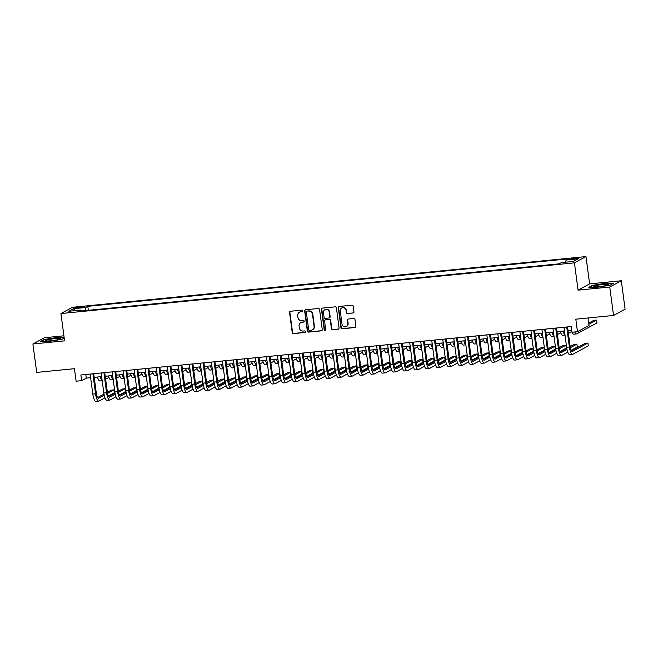 <?xml version="1.0" encoding="UTF-8"?>
<svg xmlns="http://www.w3.org/2000/svg" width="658" height="658" viewBox="0 0 658 658"><rect width="100%" height="100%" fill="white"/><g stroke="black" fill="none" stroke-linecap="round" stroke-linejoin="round"><path stroke-width="0.99" d="M302.844 310.839A0.798 0.757 -118.4 0 0 301.981 310.132L290.491 311.267A1.135 1.077 -118.4 0 0 289.553 312.484L292.234 332.586A1.135 1.077 -118.4 0 0 293.468 333.598L304.958 332.463A0.798 0.757 -118.4 0 0 305.616 331.607A0.798 0.757 -118.4 0 0 304.753 330.9L303.264 331.048A3.627 3.455 -118.4 0 1 299.324 327.816L299.102 326.138A3.627 3.455 -118.4 0 1 302.088 322.223L303.577 322.075A0.798 0.757 -118.4 0 0 304.226 321.219A0.798 0.757 -118.4 0 0 303.363 320.512L301.882 320.66A3.627 3.455 -118.4 0 1 297.942 317.427L297.72 315.758A3.627 3.455 -118.4 0 1 300.698 311.843L302.186 311.695A0.798 0.757 -118.4 0 0 302.844 310.839M576.383 257.878A3.693 0.419 -7.6 0 0 571.72 258.907A3.693 0.419 -7.6 0 0 574.385 258.956A3.693 0.419 -7.6 0 0 579.048 257.928A3.693 0.419 -7.6 0 0 576.383 257.878M353.025 313.068A1.135 1.077 -118.4 0 0 353.963 311.843L353.206 306.2A1.135 1.077 -118.4 0 0 351.981 305.189L339.215 306.455A1.135 1.077 -118.4 0 0 338.278 307.673L340.967 327.774A1.135 1.077 -118.4 0 0 342.193 328.786L354.958 327.528A1.135 1.077 -118.4 0 0 355.888 326.302L354.983 319.492A1.135 1.077 -118.4 0 0 353.749 318.48L348.288 319.023A1.135 1.077 -118.4 0 0 347.358 320.24L347.802 323.621A3.035 2.887 -118.4 0 1 346.355 326.574A3.035 2.887 -118.4 0 1 342.02 324.197L340.252 310.963A3.035 2.887 -118.4 0 1 341.699 308.01A3.035 2.887 -118.4 0 1 346.042 310.387L346.338 312.591A1.135 1.077 -118.4 0 0 347.564 313.603L353.338 312.895A1.135 1.077 -118.4 0 0 353.568 312.846M63.908 335.802L44.456 337.727L32.9 343.978L36.692 372.42L74.436 368.694L76.106 381.212L81.617 380.661L80.86 374.978L571.21 326.557L571.966 332.241L577.477 331.698L589.025 325.447L588.03 317.978M609.752 287.02L621.308 280.76L589.626 283.886L578.069 290.145L609.752 287.02L613.544 315.462L575.808 319.188L577.477 331.698M578.069 290.145L574.426 262.838L60.939 313.545L72.487 307.294L585.982 256.587L574.426 262.838M32.9 343.978L64.583 340.852L60.939 313.545M319.566 309.523A1.135 1.077 -118.4 0 0 318.34 308.512L305.575 309.77A1.135 1.077 -118.4 0 0 304.646 310.995L307.327 331.097A1.135 1.077 -118.4 0 0 308.553 332.109L321.318 330.851A1.135 1.077 -118.4 0 0 322.256 329.625L319.566 309.523M322.395 308.117L335.161 306.85A1.135 1.077 -118.4 0 1 336.386 307.862L339.067 327.964A1.135 1.077 -118.4 0 1 338.138 329.189L332.677 329.724A1.135 1.077 -118.4 0 1 331.443 328.712L330.357 320.561A1.135 1.077 -118.4 0 0 329.123 319.558L325.504 319.911A1.135 1.077 -118.4 0 0 324.575 321.137L325.702 329.625A0.798 0.757 -118.4 0 1 325.323 330.398A0.798 0.757 -118.4 0 1 324.188 329.773L321.466 309.334A1.135 1.077 -118.4 0 1 322.395 308.117M621.308 280.76L625.1 309.202L613.544 315.462M77.348 308.026L84.29 306.793L79.281 306.982L74.765 307.977L77.348 308.026M565.79 262.188L566.053 260.058L568.232 258.874L87.802 306.315L85.614 307.5L85.236 310.609M566.053 260.058L578.168 258.865L573.422 261.432L561.307 262.632L559.119 263.817L78.68 311.259L80.868 310.074L68.745 311.267L73.49 308.701L85.614 307.5M589.626 283.886L585.982 256.587M81.617 380.661L86.297 378.128L90.623 377.7M94.209 377.347L101.645 376.615M105.222 376.261L112.666 375.529M116.244 375.175L123.679 374.435M127.265 374.081L134.701 373.349M138.279 372.996L145.722 372.264M149.3 371.91L156.736 371.17M160.322 370.816L167.757 370.084M171.343 369.73L178.779 368.998M182.356 368.644L189.8 367.912M193.378 367.559L200.813 366.819M204.399 366.465L211.835 365.733M215.413 365.379L222.856 364.647M226.434 364.293L233.87 363.553M237.456 363.2L244.891 362.468M248.477 362.114L255.913 361.382M259.491 361.028L266.934 360.288M270.512 359.934L277.947 359.202M281.534 358.849L288.969 358.116M292.547 357.763L299.99 357.031M303.568 356.677L311.004 355.937M314.59 355.583L322.025 354.851M325.611 354.498L333.047 353.765M336.625 353.412L344.068 352.672M347.646 352.318L355.081 351.586M358.668 351.232L366.103 350.5M369.681 350.146L377.124 349.414M380.702 349.061L388.138 348.321M391.724 347.967L399.159 347.235M402.745 346.881L410.181 346.149M413.759 345.795L421.202 345.055M424.78 344.702L432.216 343.969M435.802 343.616L443.237 342.884M446.815 342.53L454.259 341.79M457.836 341.444L465.272 340.704M468.858 340.351L476.293 339.618M479.871 339.265L487.315 338.533M490.893 338.179L498.336 337.439M501.914 337.085L509.35 336.353M512.936 335.999L520.371 335.267M523.949 334.914L531.393 334.174M534.97 333.82L542.406 333.088M545.992 332.734L553.427 332.002M557.005 331.648L564.449 330.916M568.027 330.563L571.695 330.201M85.811 374.484L86.297 378.128M88.337 310.305L87.802 306.315M81.312 310.995L80.868 310.074M75.028 310.65L73.49 308.701M64.13 337.464L56.481 337.554L44.111 339.544L40.632 341.428L49.523 341.321L61.893 339.331L64.213 338.072M613.577 283.31L604.686 283.417L592.307 285.408L588.828 287.299L597.727 287.184L610.098 285.194L613.577 283.31M302.606 311.505A0.798 0.757 -118.4 0 1 302.499 311.522L301.01 311.67A3.627 3.455 -118.4 0 0 299.76 312.048L299.448 312.221M300.838 322.609L301.15 322.436A3.627 3.455 -118.4 0 1 302.4 322.058L303.889 321.91A0.798 0.757 -118.4 0 0 303.996 321.894M290.26 311.308A1.135 1.077 -118.4 0 0 289.865 312.32L292.547 332.422A1.135 1.077 -118.4 0 0 293.781 333.425L305.271 332.29A0.798 0.757 -118.4 0 0 305.378 332.274M305.345 309.819A1.135 1.077 -118.4 0 0 304.958 310.831L307.64 330.925A1.135 1.077 -118.4 0 0 308.865 331.936L321.63 330.678A1.135 1.077 -118.4 0 0 321.861 330.629M306.973 311.218A0.798 0.757 -118.4 0 0 306.324 312.073L308.676 329.724A0.798 0.757 -118.4 0 0 309.54 330.423L311.102 330.275A3.627 3.455 -118.4 0 0 314.088 326.36L312.484 314.294A3.627 3.455 -118.4 0 0 308.544 311.061L307.286 311.053A0.798 0.757 -118.4 0 0 307.015 311.135L306.702 311.3M312.361 329.888L312.673 329.724A3.627 3.455 -118.4 0 0 314.401 326.187L314.088 326.36M307.286 311.053L308.857 310.897A3.627 3.455 -118.4 0 1 312.797 314.129L314.401 326.187M325.11 320.035L325.422 319.862A1.135 1.077 -118.4 0 1 325.817 319.747L329.436 319.385A1.135 1.077 -118.4 0 1 330.67 320.397L331.755 328.548A1.135 1.077 -118.4 0 0 332.989 329.559L338.451 329.016A1.135 1.077 -118.4 0 0 338.681 328.967M322.165 308.158A1.135 1.077 -118.4 0 0 321.778 309.17L324.501 329.6A0.798 0.757 -118.4 0 0 325.471 330.291M329.23 312.106A3.035 2.887 -118.4 0 0 324.887 309.721A3.035 2.887 -118.4 0 0 323.44 312.673L324.065 317.337A1.135 1.077 -118.4 0 0 325.299 318.349L328.918 317.987A1.135 1.077 -118.4 0 0 329.847 316.769L329.543 311.933A3.035 2.887 -118.4 0 0 325.2 309.556L324.887 309.721M329.313 317.872L329.625 317.699A1.135 1.077 -118.4 0 0 330.16 316.597L329.847 316.769M329.543 311.933L330.16 316.597M341.699 308.01L342.012 307.837A3.035 2.887 -118.4 0 1 346.355 310.222L346.651 312.427A1.135 1.077 -118.4 0 0 347.876 313.438L353.338 312.895M346.355 326.574L346.667 326.409A3.035 2.887 -118.4 0 0 348.115 323.456L347.802 323.621M348.057 319.072A1.135 1.077 -118.4 0 0 347.671 320.076L348.115 323.456M338.985 306.496A1.135 1.077 -118.4 0 0 338.59 307.508L341.272 327.61A1.135 1.077 -118.4 0 0 342.505 328.613L355.271 327.355A1.135 1.077 -118.4 0 0 355.501 327.306M101.283 376.647A5.774 1.645 84.4 0 0 101.751 377.429M112.329 375.562L112.304 375.57A5.774 1.645 84.4 0 0 112.773 376.335M108.948 377.396L105.617 379.197M102.171 380.546A8.661 2.476 -95.6 0 1 100.213 376.754M102.196 380.752L99.967 380.966A8.661 2.476 -95.6 0 1 97.458 377.026M104.976 397.835L99.045 401.051A8.661 2.476 -95.6 0 1 98.758 401.141L96.002 401.413A8.661 2.476 -95.6 0 1 92.811 394.06L90.138 374.057M98.758 401.141A8.661 2.476 -95.6 0 1 95.558 393.788L92.893 373.785M93.716 373.703L96.339 393.369A5.774 1.645 84.4 0 0 98.47 398.271A5.774 1.645 84.4 0 0 98.667 398.205L104.219 395.203M107.542 393.402L114.105 389.849L111.35 390.12L107.361 392.275A5.774 1.645 84.4 0 0 109.491 397.185A5.774 1.645 84.4 0 0 109.68 397.119L115.232 394.117M97.573 397.58L103.997 394.101M114.105 389.849L114.484 392.694L108.34 396.017M55.058 338.566A7.509 0.855 -7.6 0 0 45.756 340.803A7.509 0.855 -7.6 0 0 51.003 340.762A7.509 0.855 -7.6 0 0 60.347 338.862A7.509 0.855 -7.6 0 0 55.058 338.566M55.223 340.202A5.141 0.584 -7.6 0 0 54.598 340.26A5.141 0.584 -7.6 0 0 51.061 340.762M41.364 341.42L44.415 339.767L56.407 337.842L64.163 337.743M596.049 285.597A7.509 0.855 -7.6 0 0 593.96 286.674A7.509 0.855 -7.6 0 0 599.093 286.641A7.509 0.855 -7.6 0 0 606.421 285.465A7.509 0.855 -7.6 0 0 608.551 284.725A7.509 0.855 -7.6 0 0 604.751 284.305A7.509 0.855 -7.6 0 0 596.049 285.597M589.568 287.283L592.619 285.638L604.603 283.705L613.034 283.606M603.427 286.065A5.141 0.584 -7.6 0 0 599.257 286.625M123.35 374.468L123.326 374.484A5.774 1.645 84.4 0 0 123.794 375.249M119.962 376.302L116.639 378.103M113.184 379.452A8.661 2.476 -95.6 0 1 111.227 375.669M113.217 379.658L110.988 379.88A8.661 2.476 -95.6 0 1 108.471 375.94M134.808 374.163A5.774 1.645 84.4 0 1 134.339 373.382L134.347 373.399M130.983 375.216L127.652 377.018M124.206 378.366A8.661 2.476 -95.6 0 1 122.248 374.575M124.23 378.572L122.01 378.794A8.661 2.476 -95.6 0 1 119.493 374.854M145.393 372.296L145.369 372.305A5.774 1.645 84.4 0 0 145.829 373.078M142.005 374.131L138.673 375.932M135.227 377.281A8.661 2.476 -95.6 0 1 133.27 373.489M135.252 377.486L133.023 377.7A8.661 2.476 -95.6 0 1 130.514 373.76M156.851 371.984A5.774 1.645 84.4 0 1 156.382 371.211L156.382 371.219M153.026 373.037L149.695 374.846M146.24 376.187A8.661 2.476 -95.6 0 1 144.283 372.403M146.273 376.392L144.044 376.615A8.661 2.476 -95.6 0 1 141.536 372.675M115.997 396.749L110.059 399.965A8.661 2.476 -95.6 0 1 109.771 400.056L107.024 400.327A8.661 2.476 -95.6 0 1 103.824 392.974L101.159 372.971M109.771 400.056A8.661 2.476 -95.6 0 1 106.58 392.703L103.915 372.699M104.737 372.617L107.361 392.275M118.563 392.308L125.119 388.763L122.372 389.034L118.382 391.189A5.774 1.645 84.4 0 0 120.513 396.091A5.774 1.645 84.4 0 0 120.702 396.034L126.254 393.023M108.595 396.494L115.018 393.015M125.119 388.763L125.505 391.6L119.361 394.932M127.019 395.664L121.08 398.88A8.661 2.476 -95.6 0 1 120.792 398.97L118.037 399.241A8.661 2.476 -95.6 0 1 114.846 391.888L112.181 371.885M120.792 398.97A8.661 2.476 -95.6 0 1 117.601 391.609L114.928 371.614M115.759 371.531L118.382 391.189M129.585 391.222L136.14 387.669L133.385 387.94L129.404 390.104A5.774 1.645 84.4 0 0 131.526 395.006A5.774 1.645 84.4 0 0 131.723 394.948L137.275 391.938M119.616 395.4L126.04 391.921M136.14 387.669L136.519 390.515L130.374 393.846M138.032 394.578L132.102 397.786A8.661 2.476 -95.6 0 1 131.814 397.876L129.058 398.148A8.661 2.476 -95.6 0 1 125.867 390.794L123.194 370.799M131.814 397.876A8.661 2.476 -95.6 0 1 128.623 390.523L125.949 370.52M126.78 370.446L129.404 390.104M140.606 390.136L147.162 386.583L144.406 386.855L140.417 389.018A5.774 1.645 84.4 0 0 142.547 393.92A5.774 1.645 84.4 0 0 142.737 393.854L148.289 390.852M130.629 394.315L137.053 390.836M147.162 386.583L147.54 389.429L141.396 392.752M149.053 393.484L143.115 396.7A8.661 2.476 -95.6 0 1 142.835 396.79L140.08 397.062A8.661 2.476 -95.6 0 1 136.88 389.709L134.216 369.706M142.835 396.79A8.661 2.476 -95.6 0 1 139.636 389.437L136.971 369.434M137.793 369.352L140.417 389.018M151.62 389.043L158.183 385.498L155.428 385.769L151.439 387.924A5.774 1.645 84.4 0 0 153.569 392.826A5.774 1.645 84.4 0 0 153.758 392.768L159.31 389.758M141.651 393.229L148.075 389.75M158.183 385.498L158.562 388.335L152.417 391.666M164.039 371.951L160.708 373.752M157.262 375.101A8.661 2.476 -95.6 0 1 155.304 371.318M157.295 375.307L155.066 375.529A8.661 2.476 -95.6 0 1 152.549 371.589M160.075 392.398L154.137 395.614A8.661 2.476 -95.6 0 1 153.849 395.705L151.093 395.976A8.661 2.476 -95.6 0 1 147.902 388.623L145.237 368.62M153.849 395.705A8.661 2.476 -95.6 0 1 150.657 388.352L147.992 368.348M148.815 368.266L151.439 387.924M162.641 387.957L169.196 384.404L166.441 384.675L162.46 386.838A5.774 1.645 84.4 0 0 164.59 391.74A5.774 1.645 84.4 0 0 164.78 391.683L170.332 388.672M152.672 392.135L159.096 388.656M169.196 384.404L169.575 387.249L163.439 390.581M167.395 370.117A5.774 1.645 84.4 0 0 167.864 370.898M175.061 370.865L171.73 372.667M168.284 374.015A8.661 2.476 -95.6 0 1 166.326 370.224M168.308 374.221L166.087 374.443A8.661 2.476 -95.6 0 1 163.571 370.495M171.096 391.313L165.158 394.529A8.661 2.476 -95.6 0 1 164.87 394.619L162.115 394.89A8.661 2.476 -95.6 0 1 158.923 387.529L156.25 367.534M164.87 394.619A8.661 2.476 -95.6 0 1 161.679 387.258L159.006 367.263M159.836 367.18L162.46 386.838M173.663 386.871L180.218 383.318L177.463 383.589L173.473 385.752A5.774 1.645 84.4 0 0 175.604 390.655A5.774 1.645 84.4 0 0 175.793 390.589L181.345 387.587M163.686 391.049L170.118 387.57M180.218 383.318L180.596 386.164L174.452 389.487M178.417 369.031A5.774 1.645 84.4 0 0 178.886 369.812M189.463 367.937L189.438 367.954A5.774 1.645 84.4 0 0 189.907 368.719M186.082 369.771L182.751 371.581M179.305 372.93A8.661 2.476 -95.6 0 1 177.347 369.138M179.33 373.135L177.101 373.349A8.661 2.476 -95.6 0 1 174.592 369.409M182.11 390.219L176.179 393.435A8.661 2.476 -95.6 0 1 175.892 393.525L173.136 393.797A8.661 2.476 -95.6 0 1 169.945 386.443L167.272 366.44M175.892 393.525A8.661 2.476 -95.6 0 1 172.692 386.172L170.027 366.169M170.85 366.087L173.473 385.752M184.676 385.785L191.239 382.232L188.484 382.504L184.495 384.659A5.774 1.645 84.4 0 0 186.625 389.561A5.774 1.645 84.4 0 0 186.814 389.503L192.366 386.501M174.707 389.964L181.131 386.485M191.239 382.232L191.618 385.078L185.474 388.401M200.484 366.851L200.46 366.868A5.774 1.645 84.4 0 0 200.929 367.633M197.096 368.686L193.773 370.487M190.318 371.836A8.661 2.476 -95.6 0 1 188.361 368.052M190.351 372.041L188.122 372.264A8.661 2.476 -95.6 0 1 185.605 368.324M193.131 389.133L187.193 392.349A8.661 2.476 -95.6 0 1 186.905 392.439L184.158 392.711A8.661 2.476 -95.6 0 1 180.958 385.358L178.293 365.354M186.905 392.439A8.661 2.476 -95.6 0 1 183.714 385.086L181.049 365.083M181.871 365.001L184.495 384.659M195.697 384.691L202.253 381.147L199.506 381.418L195.516 383.573A5.774 1.645 84.4 0 0 197.647 388.475A5.774 1.645 84.4 0 0 197.836 388.417L203.388 385.407M185.729 388.878L192.152 385.391M202.253 381.147L202.639 383.984L196.495 387.315M211.506 365.766L211.481 365.782A5.774 1.645 84.4 0 0 211.942 366.547M208.117 367.6L204.786 369.401M201.34 370.75A8.661 2.476 -95.6 0 1 199.382 366.958M201.364 370.956L199.144 371.178A8.661 2.476 -95.6 0 1 196.627 367.238M222.527 364.68L222.503 364.688A5.774 1.645 84.4 0 0 222.963 365.461M219.139 366.514L215.808 368.315M212.361 369.664A8.661 2.476 -95.6 0 1 210.404 365.873M212.386 369.87L210.157 370.084A8.661 2.476 -95.6 0 1 207.648 366.144M233.541 363.586L233.516 363.603A5.774 1.645 84.4 0 0 233.985 364.368M230.16 365.42L226.829 367.23M223.375 368.57A8.661 2.476 -95.6 0 1 221.417 364.787M223.407 368.776L221.178 368.998A8.661 2.476 -95.6 0 1 218.67 365.058M244.562 362.5L244.537 362.517A5.774 1.645 84.4 0 0 244.998 363.282M241.173 364.335L237.842 366.136M234.396 367.485A8.661 2.476 -95.6 0 1 232.439 363.701M234.429 367.69L232.2 367.912A8.661 2.476 -95.6 0 1 229.683 363.973M255.584 361.415L255.559 361.423A5.774 1.645 84.4 0 0 256.02 362.196M252.195 363.249L248.864 365.05M245.418 366.399A8.661 2.476 -95.6 0 1 243.46 362.607M245.442 366.605L243.221 366.827A8.661 2.476 -95.6 0 1 240.705 362.879M266.597 360.321L266.572 360.337A5.774 1.645 84.4 0 0 267.041 361.102M263.216 362.155L259.885 363.964M256.439 365.313A8.661 2.476 -95.6 0 1 254.481 361.522M256.464 365.519L254.235 365.733A8.661 2.476 -95.6 0 1 251.726 361.793M274.23 361.069L270.907 362.871M267.452 364.219A8.661 2.476 -95.6 0 1 265.495 360.436M267.485 364.425L265.256 364.647A8.661 2.476 -95.6 0 1 262.739 360.707M277.594 359.243A5.774 1.645 84.4 0 0 278.054 360.016M288.64 358.149L288.615 358.158A5.774 1.645 84.4 0 0 289.076 358.931M285.251 359.984L281.92 361.785M278.474 363.134A8.661 2.476 -95.6 0 1 276.516 359.342M278.499 363.339L276.278 363.561A8.661 2.476 -95.6 0 1 273.761 359.613M296.273 358.898L292.942 360.699M289.495 362.048A8.661 2.476 -95.6 0 1 287.538 358.256M289.52 362.254L287.291 362.468A8.661 2.476 -95.6 0 1 284.782 358.528M299.629 357.064A5.774 1.645 84.4 0 0 300.097 357.845M310.675 355.97L310.65 355.986A5.774 1.645 84.4 0 0 311.119 356.751M307.294 357.804L303.963 359.605M300.509 360.954A8.661 2.476 -95.6 0 1 298.551 357.171M300.541 361.16L298.313 361.382A8.661 2.476 -95.6 0 1 295.796 357.442M322.132 355.665A5.774 1.645 84.4 0 1 321.663 354.884L321.672 354.901M318.308 356.718L314.976 358.52M311.53 359.868A8.661 2.476 -95.6 0 1 309.573 356.085M311.563 360.074L309.334 360.296A8.661 2.476 -95.6 0 1 306.817 356.356M332.718 353.798L332.693 353.807A5.774 1.645 84.4 0 0 333.154 354.58M329.329 355.633L325.998 357.434M322.552 358.783A8.661 2.476 -95.6 0 1 320.594 354.991M322.576 358.988L320.356 359.21A8.661 2.476 -95.6 0 1 317.839 355.262M204.153 388.047L198.214 391.263A8.661 2.476 -95.6 0 1 197.926 391.354L195.171 391.625A8.661 2.476 -95.6 0 1 191.98 384.272L189.315 364.269M197.926 391.354A8.661 2.476 -95.6 0 1 194.735 383.992L192.062 363.997M192.893 363.915L195.516 383.573M206.719 383.606L213.274 380.053L210.519 380.324L206.538 382.487A5.774 1.645 84.4 0 0 208.66 387.389A5.774 1.645 84.4 0 0 208.857 387.332L214.409 384.321M196.75 387.784L203.174 384.305M213.274 380.053L213.653 382.898L207.509 386.23M215.166 386.962L209.236 390.169A8.661 2.476 -95.6 0 1 208.948 390.26L206.193 390.531A8.661 2.476 -95.6 0 1 203.001 383.178L200.328 363.175M208.948 390.26A8.661 2.476 -95.6 0 1 205.757 382.907L203.083 362.903M203.914 362.829L206.538 382.487M217.74 382.52L224.296 378.967L221.54 379.238L217.551 381.401A5.774 1.645 84.4 0 0 219.682 386.304A5.774 1.645 84.4 0 0 219.871 386.238L225.423 383.236M207.763 386.698L214.187 383.219M224.296 378.967L224.674 381.813L218.53 385.136M226.188 385.868L220.249 389.084A8.661 2.476 -95.6 0 1 219.969 389.174L217.214 389.446A8.661 2.476 -95.6 0 1 214.014 382.092L211.35 362.089M219.969 389.174A8.661 2.476 -95.6 0 1 216.77 381.821L214.105 361.818M214.927 361.736L217.551 381.393M228.754 381.426L235.317 377.881L232.562 378.153L228.573 380.308A5.774 1.645 84.4 0 0 230.703 385.21A5.774 1.645 84.4 0 0 230.892 385.152L236.444 382.142M218.785 385.613L225.209 382.134M235.317 377.881L235.696 380.719L229.552 384.05M237.209 384.782L231.271 387.998A8.661 2.476 -95.6 0 1 230.983 388.088L228.227 388.36A8.661 2.476 -95.6 0 1 225.036 381.007L222.371 361.003M230.983 388.088A8.661 2.476 -95.6 0 1 227.791 380.735L225.126 360.732M225.949 360.65L228.573 380.308M239.775 380.34L246.331 376.787L243.575 377.059L239.594 379.222A5.774 1.645 84.4 0 0 241.725 384.124A5.774 1.645 84.4 0 0 241.914 384.066L247.466 381.056M229.806 384.519L236.23 381.04M246.331 376.787L246.709 379.633L240.573 382.964M248.231 383.696L242.292 386.904A8.661 2.476 -95.6 0 1 242.004 386.994L239.249 387.274A8.661 2.476 -95.6 0 1 236.058 379.913L233.384 359.918M242.004 386.994A8.661 2.476 -95.6 0 1 238.813 379.641L236.14 359.646M236.97 359.564L239.594 379.222M250.797 379.255L257.352 375.702L254.597 375.973L250.608 378.136A5.774 1.645 84.4 0 0 252.738 383.038A5.774 1.645 84.4 0 0 252.927 382.972L258.479 379.97M240.82 383.433L247.252 379.954M257.352 375.702L257.73 378.547L251.586 381.87M259.244 382.602L253.314 385.818A8.661 2.476 -95.6 0 1 253.026 385.909L250.27 386.18A8.661 2.476 -95.6 0 1 247.079 378.827L244.406 358.824M253.026 385.909A8.661 2.476 -95.6 0 1 249.826 378.556L247.161 358.552M247.984 358.47L250.608 378.136M261.81 378.169L268.374 374.616L265.618 374.887L261.629 377.042A5.774 1.645 84.4 0 0 263.759 381.944A5.774 1.645 84.4 0 0 263.948 381.887L269.5 378.885M251.841 382.347L258.265 378.868M268.374 374.616L268.752 377.462L262.608 380.785M270.265 381.517L264.327 384.733A8.661 2.476 -95.6 0 1 264.039 384.823L261.292 385.094A8.661 2.476 -95.6 0 1 258.092 377.741L255.427 357.738M264.039 384.823A8.661 2.476 -95.6 0 1 260.848 377.47L258.183 357.467M259.005 357.384L261.629 377.042M272.831 377.075L279.387 373.522L276.64 373.802L272.651 375.957A5.774 1.645 84.4 0 0 274.781 380.859A5.774 1.645 84.4 0 0 274.97 380.801L280.522 377.791M262.863 381.253L269.286 377.774M279.387 373.522L279.773 376.368L273.629 379.699M281.287 380.431L275.348 383.647A8.661 2.476 -95.6 0 1 275.06 383.737L272.305 384.009A8.661 2.476 -95.6 0 1 269.114 376.647L266.449 356.652M275.06 383.737A8.661 2.476 -95.6 0 1 271.869 376.376L269.196 356.381M270.027 356.299L272.651 375.957M283.853 375.989L290.408 372.436L287.653 372.708L283.672 374.871A5.774 1.645 84.4 0 0 285.794 379.773A5.774 1.645 84.4 0 0 285.991 379.715L291.543 376.705M273.884 380.168L280.308 376.689M290.408 372.436L290.787 375.282L284.643 378.605M292.3 379.345L286.37 382.553A8.661 2.476 -95.6 0 1 286.082 382.643L283.327 382.915A8.661 2.476 -95.6 0 1 280.135 375.562L277.462 355.559M286.082 382.643A8.661 2.476 -95.6 0 1 282.891 375.29L280.218 355.287M281.048 355.205L283.672 374.871M294.874 374.904L301.43 371.351L298.674 371.622L294.685 373.777A5.774 1.645 84.4 0 0 296.816 378.687A5.774 1.645 84.4 0 0 297.005 378.621L302.557 375.619M284.898 379.082L291.321 375.603M301.43 371.351L301.808 374.196L295.664 377.519M303.322 378.251L297.383 381.467A8.661 2.476 -95.6 0 1 297.103 381.558L294.348 381.829A8.661 2.476 -95.6 0 1 291.149 374.476L288.484 354.473M297.103 381.558A8.661 2.476 -95.6 0 1 293.904 374.205L291.239 354.201M292.062 354.119L294.685 373.777M305.888 373.81L312.451 370.265L309.696 370.536L305.707 372.691A5.774 1.645 84.4 0 0 307.837 377.593A5.774 1.645 84.4 0 0 308.026 377.536L313.578 374.525M295.919 377.996L302.343 374.517M312.451 370.265L312.83 373.102L306.686 376.434M314.343 377.166L308.405 380.382A8.661 2.476 -95.6 0 1 308.117 380.472L305.361 380.743A8.661 2.476 -95.6 0 1 302.17 373.39L299.505 353.387M308.117 380.472A8.661 2.476 -95.6 0 1 304.925 373.119L302.261 353.116M303.083 353.033L305.707 372.691M316.909 372.724L323.465 369.171L320.709 369.442L316.728 371.606A5.774 1.645 84.4 0 0 318.85 376.508A5.774 1.645 84.4 0 0 319.048 376.45L324.6 373.44M306.941 376.902L313.364 373.423M323.465 369.171L323.843 372.017L317.707 375.348M325.365 376.08L319.426 379.288A8.661 2.476 -95.6 0 1 319.138 379.378L316.383 379.65A8.661 2.476 -95.6 0 1 313.192 372.296L310.518 352.301M319.138 379.378A8.661 2.476 -95.6 0 1 315.947 372.025L313.274 352.022M314.105 351.948L316.728 371.606M327.931 371.638L334.486 368.085L331.731 368.357L327.742 370.52A5.774 1.645 84.4 0 0 329.872 375.422A5.774 1.645 84.4 0 0 330.061 375.356L335.613 372.354M317.954 375.817L324.386 372.338M334.486 368.085L334.864 370.931L328.72 374.254M343.731 352.704L343.706 352.721A5.774 1.645 84.4 0 0 344.175 353.486M340.351 354.539L337.019 356.348M333.573 357.689A8.661 2.476 -95.6 0 1 331.616 353.905M333.598 357.894L331.369 358.116A8.661 2.476 -95.6 0 1 328.86 354.177M351.364 353.453L348.041 355.254M344.586 356.603A8.661 2.476 -95.6 0 1 342.629 352.82M344.619 356.809L342.39 357.031A8.661 2.476 -95.6 0 1 339.873 353.091M354.72 351.619A5.774 1.645 84.4 0 0 355.188 352.4M362.385 352.367L359.054 354.168M355.608 355.517A8.661 2.476 -95.6 0 1 353.65 351.726M355.633 355.723L353.412 355.945A8.661 2.476 -95.6 0 1 350.895 351.997M365.741 350.533A5.774 1.645 84.4 0 0 366.21 351.314M373.407 351.273L370.076 353.083M366.629 354.432A8.661 2.476 -95.6 0 1 364.672 350.64M366.654 354.637L364.425 354.851A8.661 2.476 -95.6 0 1 361.916 350.911M336.378 374.986L330.448 378.202A8.661 2.476 -95.6 0 1 330.16 378.292L327.404 378.564A8.661 2.476 -95.6 0 1 324.213 371.211L321.54 351.207M330.16 378.292A8.661 2.476 -95.6 0 1 326.96 370.939L324.295 350.936M325.118 350.854L327.742 370.52M338.944 370.553L345.508 367L342.752 367.271L338.763 369.426A5.774 1.645 84.4 0 0 340.893 374.328A5.774 1.645 84.4 0 0 341.083 374.27L346.634 371.26M328.975 374.731L335.399 371.252M345.508 367L345.886 369.845L339.742 373.168M347.399 373.9L341.461 377.116A8.661 2.476 -95.6 0 1 341.173 377.207L338.418 377.478A8.661 2.476 -95.6 0 1 335.226 370.125L332.561 350.122M341.173 377.207A8.661 2.476 -95.6 0 1 337.982 369.854L335.317 349.85M336.139 349.768L338.763 369.426M349.966 369.459L356.521 365.906L353.774 366.177L349.785 368.34A5.774 1.645 84.4 0 0 351.915 373.242A5.774 1.645 84.4 0 0 352.104 373.185L357.656 370.174M339.997 373.637L346.421 370.158M356.521 365.906L356.907 368.751L350.763 372.083M358.421 372.815L352.482 376.031A8.661 2.476 -95.6 0 1 352.195 376.121L349.439 376.392A8.661 2.476 -95.6 0 1 346.248 369.031L343.583 349.036M352.195 376.121A8.661 2.476 -95.6 0 1 349.003 368.76L346.33 348.765M347.161 348.682L349.785 368.34M360.987 368.373L367.542 364.82L364.787 365.091L360.806 367.254A5.774 1.645 84.4 0 0 362.928 372.157A5.774 1.645 84.4 0 0 363.126 372.091L368.677 369.089M351.018 372.551L357.442 369.072M367.542 364.82L367.921 367.666L361.777 370.989M369.434 371.721L363.504 374.937A8.661 2.476 -95.6 0 1 363.216 375.027L360.461 375.299A8.661 2.476 -95.6 0 1 357.269 367.945L354.596 347.942M363.216 375.027A8.661 2.476 -95.6 0 1 360.025 367.674L357.352 347.671M358.182 347.589L360.806 367.254M372.009 367.287L378.564 363.734L375.808 364.006L371.819 366.161A5.774 1.645 84.4 0 0 373.95 371.063A5.774 1.645 84.4 0 0 374.139 371.005L379.691 368.003M362.032 371.466L368.455 367.986M378.564 363.734L378.942 366.58L372.798 369.903M376.763 349.447A5.774 1.645 84.4 0 0 377.231 350.221M387.809 348.353L387.784 348.37A5.774 1.645 84.4 0 0 388.253 349.135M384.428 350.188L381.097 351.989M377.643 353.338A8.661 2.476 -95.6 0 1 375.685 349.554M377.676 353.543L375.447 353.765A8.661 2.476 -95.6 0 1 372.93 349.826M380.456 370.635L374.517 373.851A8.661 2.476 -95.6 0 1 374.238 373.941L371.482 374.213A8.661 2.476 -95.6 0 1 368.283 366.86L365.618 346.856M374.238 373.941A8.661 2.476 -95.6 0 1 371.038 366.588L368.373 346.585M369.196 346.503L371.819 366.161M383.022 366.193L389.585 362.648L386.83 362.92L382.841 365.075A5.774 1.645 84.4 0 0 384.971 369.977A5.774 1.645 84.4 0 0 385.16 369.919L390.712 366.909M373.053 370.38L379.477 366.901M389.585 362.648L389.964 365.486L383.82 368.817M395.442 349.102L392.11 350.903M388.664 352.252A8.661 2.476 -95.6 0 1 386.707 348.46M388.697 352.458L386.468 352.68A8.661 2.476 -95.6 0 1 383.951 348.74M391.477 369.549L385.539 372.765A8.661 2.476 -95.6 0 1 385.251 372.856L382.495 373.127A8.661 2.476 -95.6 0 1 379.304 365.774L376.639 345.771M385.251 372.856A8.661 2.476 -95.6 0 1 382.059 365.494L379.395 345.499M380.217 345.417L382.841 365.075M394.043 365.108L400.599 361.555L397.843 361.826L393.862 363.989A5.774 1.645 84.4 0 0 395.984 368.891A5.774 1.645 84.4 0 0 396.182 368.834L401.734 365.823M384.075 369.286L390.498 365.807M400.599 361.555L400.977 364.4L394.841 367.732M398.797 347.268A5.774 1.645 84.4 0 0 399.266 348.049M409.852 346.182L409.827 346.19A5.774 1.645 84.4 0 0 410.288 346.963M406.463 348.016L403.132 349.817M399.686 351.166A8.661 2.476 -95.6 0 1 397.728 347.375M399.71 351.372L397.481 351.586A8.661 2.476 -95.6 0 1 394.973 347.646M402.499 368.464L396.56 371.671A8.661 2.476 -95.6 0 1 396.272 371.762L393.517 372.033A8.661 2.476 -95.6 0 1 390.326 364.68L387.652 344.685M396.272 371.762A8.661 2.476 -95.6 0 1 393.081 364.409L390.408 344.405M391.239 344.331L393.862 363.989M405.065 364.022L411.62 360.469L408.865 360.74L404.876 362.903A5.774 1.645 84.4 0 0 407.006 367.806A5.774 1.645 84.4 0 0 407.195 367.74L412.747 364.738M395.088 368.2L401.52 364.721M411.62 360.469L411.998 363.315L405.854 366.638M417.485 346.922L414.153 348.732M410.707 350.072A8.661 2.476 -95.6 0 1 408.75 346.289M410.732 350.278L408.503 350.5A8.661 2.476 -95.6 0 1 405.994 346.56M413.512 367.37L407.582 370.586A8.661 2.476 -95.6 0 1 407.294 370.676L404.538 370.947A8.661 2.476 -95.6 0 1 401.347 363.594L398.674 343.591M407.294 370.676A8.661 2.476 -95.6 0 1 404.094 363.323L401.429 343.32M402.252 343.237L404.876 362.895M416.078 362.928L422.642 359.383L419.886 359.655L415.897 361.81A5.774 1.645 84.4 0 0 418.027 366.712A5.774 1.645 84.4 0 0 418.217 366.654L423.768 363.644M406.109 367.115L412.533 363.635M422.642 359.383L423.02 362.221L416.876 365.552M420.84 345.096A5.774 1.645 84.4 0 0 421.309 345.869M431.887 344.002L431.862 344.019A5.774 1.645 84.4 0 0 432.322 344.784M428.498 345.837L425.175 347.638M421.72 348.987A8.661 2.476 -95.6 0 1 419.763 345.203M421.753 349.192L419.524 349.414A8.661 2.476 -95.6 0 1 417.007 345.475M424.533 366.284L418.595 369.5A8.661 2.476 -95.6 0 1 418.307 369.59L415.552 369.862A8.661 2.476 -95.6 0 1 412.36 362.509L409.695 342.505M418.307 369.59A8.661 2.476 -95.6 0 1 415.116 362.237L412.451 342.234M413.273 342.152L415.897 361.81M427.1 361.842L433.655 358.289L430.908 358.561L426.919 360.724A5.774 1.645 84.4 0 0 429.049 365.626A5.774 1.645 84.4 0 0 429.238 365.568L434.79 362.558M417.131 366.021L423.555 362.542M433.655 358.289L434.041 361.135L427.897 364.466M439.519 344.751L436.188 346.552M432.742 347.901A8.661 2.476 -95.6 0 1 430.784 344.109M432.767 348.107L430.546 348.329A8.661 2.476 -95.6 0 1 428.029 344.381M435.555 365.198L429.616 368.414A8.661 2.476 -95.6 0 1 429.329 368.496L426.573 368.776A8.661 2.476 -95.6 0 1 423.382 361.415L420.709 341.42M429.329 368.496A8.661 2.476 -95.6 0 1 426.137 361.143L423.464 341.148M424.295 341.066L426.919 360.724M438.121 360.757L444.676 357.204L441.921 357.475L437.94 359.638A5.774 1.645 84.4 0 0 440.062 364.54A5.774 1.645 84.4 0 0 440.26 364.474L445.811 361.472M428.152 364.935L434.576 361.456M444.676 357.204L445.055 360.049L438.911 363.372M442.875 342.917A5.774 1.645 84.4 0 0 443.344 343.698M453.93 341.823L453.905 341.839A5.774 1.645 84.4 0 0 454.365 342.604M450.541 343.657L447.21 345.466M443.763 346.815A8.661 2.476 -95.6 0 1 441.806 343.024M443.788 347.021L441.559 347.235A8.661 2.476 -95.6 0 1 439.05 343.295M446.568 364.104L440.638 367.32A8.661 2.476 -95.6 0 1 440.35 367.411L437.595 367.682A8.661 2.476 -95.6 0 1 434.403 360.329L431.73 340.326M440.35 367.411A8.661 2.476 -95.6 0 1 437.159 360.058L434.486 340.054M435.316 339.972L437.94 359.638M449.143 359.671L455.698 356.118L452.943 356.389L448.953 358.544A5.774 1.645 84.4 0 0 451.084 363.446A5.774 1.645 84.4 0 0 451.273 363.389L456.825 360.387M439.166 363.849L445.589 360.37M455.698 356.118L456.076 358.964L449.932 362.287M464.943 340.737L464.918 340.754A5.774 1.645 84.4 0 0 465.387 341.518M461.562 342.571L458.231 344.373M454.777 345.721A8.661 2.476 -95.6 0 1 452.819 341.938M454.81 345.927L452.581 346.149A8.661 2.476 -95.6 0 1 450.064 342.209M457.59 363.019L451.651 366.235A8.661 2.476 -95.6 0 1 451.372 366.325L448.616 366.596A8.661 2.476 -95.6 0 1 445.417 359.243L442.752 339.24M451.372 366.325A8.661 2.476 -95.6 0 1 448.172 358.972L445.507 338.969M446.33 338.886L448.953 358.544M460.156 358.577L466.719 355.024L463.964 355.304L459.975 357.459A5.774 1.645 84.4 0 0 462.105 362.361A5.774 1.645 84.4 0 0 462.294 362.303L467.846 359.293M450.187 362.755L456.611 359.276M466.719 355.024L467.098 357.87L460.954 361.201M475.964 339.651L475.94 339.668A5.774 1.645 84.4 0 0 476.4 340.433M472.576 341.486L469.244 343.287M465.798 344.636A8.661 2.476 -95.6 0 1 463.841 340.844M465.823 344.841L463.602 345.063A8.661 2.476 -95.6 0 1 461.085 341.115M468.611 361.933L462.673 365.149A8.661 2.476 -95.6 0 1 462.385 365.239L459.629 365.511A8.661 2.476 -95.6 0 1 456.438 358.149L453.773 338.154M462.385 365.239A8.661 2.476 -95.6 0 1 459.194 357.878L456.529 337.883M457.351 337.801L459.975 357.459M471.177 357.491L477.733 353.938L474.977 354.21L470.996 356.373A5.774 1.645 84.4 0 0 473.118 361.275A5.774 1.645 84.4 0 0 473.316 361.217L478.868 358.207M461.209 361.67L467.632 358.191M477.733 353.938L478.111 356.784L471.975 360.107M486.986 338.566L486.961 338.574A5.774 1.645 84.4 0 0 487.422 339.347M483.597 340.4L480.266 342.201M476.82 343.55A8.661 2.476 -95.6 0 1 474.862 339.758M476.844 343.756L474.615 343.969A8.661 2.476 -95.6 0 1 472.107 340.03M479.633 360.847L473.694 364.055A8.661 2.476 -95.6 0 1 473.406 364.145L470.651 364.417A8.661 2.476 -95.6 0 1 467.46 357.064L464.787 337.06M473.406 364.145A8.661 2.476 -95.6 0 1 470.215 356.792L467.542 336.789M468.373 336.707L470.996 356.373M482.199 356.406L488.754 352.853L485.999 353.124L482.01 355.279A5.774 1.645 84.4 0 0 484.14 360.189A5.774 1.645 84.4 0 0 484.329 360.123L489.881 357.121M472.222 360.584L478.654 357.105M488.754 352.853L489.133 355.698L482.988 359.021M497.999 337.472L497.974 337.488A5.774 1.645 84.4 0 0 498.443 338.253M494.619 339.306L491.287 341.107M487.841 342.456A8.661 2.476 -95.6 0 1 485.884 338.673M487.866 342.662L485.637 342.884A8.661 2.476 -95.6 0 1 483.128 338.944M490.646 359.753L484.716 362.969A8.661 2.476 -95.6 0 1 484.428 363.06L481.672 363.331A8.661 2.476 -95.6 0 1 478.481 355.978L475.808 335.975M484.428 363.06A8.661 2.476 -95.6 0 1 481.228 355.707L478.563 335.703M479.386 335.621L482.01 355.279M493.212 355.312L499.776 351.767L497.02 352.038L493.031 354.193A5.774 1.645 84.4 0 0 495.161 359.095A5.774 1.645 84.4 0 0 495.351 359.038L500.903 356.027M483.243 359.498L489.667 356.019M499.776 351.767L500.154 354.604L494.01 357.936M509.021 336.386L508.996 336.403A5.774 1.645 84.4 0 0 509.457 337.167M505.632 338.22L502.309 340.022M498.854 341.37A8.661 2.476 -95.6 0 1 496.897 337.587M498.887 341.576L496.658 341.798A8.661 2.476 -95.6 0 1 494.142 337.858M501.667 358.668L495.729 361.884A8.661 2.476 -95.6 0 1 495.441 361.974L492.686 362.245A8.661 2.476 -95.6 0 1 489.494 354.892L486.83 334.889M495.441 361.974A8.661 2.476 -95.6 0 1 492.25 354.621L489.585 334.618M490.407 334.535L493.031 354.193M504.234 354.226L510.789 350.673L508.042 350.944L504.053 353.107A5.774 1.645 84.4 0 0 506.183 358.01A5.774 1.645 84.4 0 0 506.372 357.952L511.924 354.942M494.265 358.404L500.689 354.925M510.789 350.673L511.176 353.519L505.031 356.85M520.042 335.3L520.017 335.309A5.774 1.645 84.4 0 0 520.478 336.082M516.653 337.135L513.322 338.936M509.876 340.285A8.661 2.476 -95.6 0 1 507.918 336.493M509.901 340.49L507.68 340.712A8.661 2.476 -95.6 0 1 505.163 336.764M512.689 357.582L506.75 360.79A8.661 2.476 -95.6 0 1 506.463 360.88L503.707 361.16A8.661 2.476 -95.6 0 1 500.516 353.798L497.843 333.803M506.463 360.88A8.661 2.476 -95.6 0 1 503.271 353.527L500.598 333.532M501.429 333.45L504.053 353.107M515.255 353.14L521.81 349.587L519.055 349.859L515.066 352.022A5.774 1.645 84.4 0 0 517.196 356.924A5.774 1.645 84.4 0 0 517.394 356.858L522.945 353.856M505.286 357.319L511.71 353.839M521.81 349.587L522.189 352.433L516.045 355.756M531.064 334.206L531.039 334.223A5.774 1.645 84.4 0 0 531.5 334.988M527.675 336.041L524.344 337.85M520.897 339.199A8.661 2.476 -95.6 0 1 518.94 335.407M520.922 339.405L518.693 339.618A8.661 2.476 -95.6 0 1 516.185 335.679M523.702 356.488L517.772 359.704A8.661 2.476 -95.6 0 1 517.484 359.794L514.729 360.066A8.661 2.476 -95.6 0 1 511.537 352.713L508.864 332.709M517.484 359.794A8.661 2.476 -95.6 0 1 514.293 352.441L511.62 332.438M512.45 332.356L515.066 352.022M526.277 352.055L532.832 348.501L530.077 348.773L526.087 350.928A5.774 1.645 84.4 0 0 528.218 355.83A5.774 1.645 84.4 0 0 528.407 355.772L533.959 352.77M516.3 356.233L522.723 352.754M532.832 348.501L533.21 351.347L527.066 354.67M542.521 333.902A5.774 1.645 84.4 0 1 542.052 333.121L542.052 333.137M538.696 334.955L535.365 336.756M531.911 338.105A8.661 2.476 -95.6 0 1 529.953 334.322M531.944 338.311L529.715 338.533A8.661 2.476 -95.6 0 1 527.198 334.593M534.724 355.402L528.785 358.618A8.661 2.476 -95.6 0 1 528.506 358.709L525.75 358.98A8.661 2.476 -95.6 0 1 522.551 351.627L519.886 331.624M528.506 358.709A8.661 2.476 -95.6 0 1 525.306 351.356L522.641 331.352M523.464 331.27L526.087 350.928M537.29 350.961L543.853 347.408L541.098 347.687L537.109 349.842A5.774 1.645 84.4 0 0 539.239 354.744A5.774 1.645 84.4 0 0 539.428 354.687L544.98 351.676M527.321 355.139L533.745 351.66M543.853 347.408L544.232 350.253L538.088 353.585M549.71 333.869L546.379 335.67M542.932 337.019A8.661 2.476 -95.6 0 1 540.975 333.228M542.957 337.225L540.736 337.447A8.661 2.476 -95.6 0 1 538.219 333.499M545.745 354.317L539.807 357.533A8.661 2.476 -95.6 0 1 539.519 357.623L536.764 357.894A8.661 2.476 -95.6 0 1 533.572 350.533L530.907 330.538M539.519 357.623A8.661 2.476 -95.6 0 1 536.328 350.262L533.663 330.267M534.485 330.184L537.109 349.842M548.311 349.875L554.867 346.322L552.111 346.593L548.13 348.756A5.774 1.645 84.4 0 0 550.253 353.659A5.774 1.645 84.4 0 0 550.45 353.593L556.002 350.591M538.343 354.053L544.766 350.574M554.867 346.322L555.245 349.168L549.101 352.491M553.065 332.035A5.774 1.645 84.4 0 0 553.534 332.816M560.731 332.784L557.4 334.585M553.954 335.934A8.661 2.476 -95.6 0 1 551.996 332.142M553.978 336.139L551.749 336.353A8.661 2.476 -95.6 0 1 549.241 332.413M556.767 353.223L550.828 356.439A8.661 2.476 -95.6 0 1 550.54 356.529L547.785 356.8A8.661 2.476 -95.6 0 1 544.594 349.447L541.921 329.444M550.54 356.529A8.661 2.476 -95.6 0 1 547.349 349.176L544.676 329.173M545.507 329.09L548.13 348.756M559.333 348.789L565.888 345.236L563.133 345.508L559.144 347.663A5.774 1.645 84.4 0 0 561.274 352.573A5.774 1.645 84.4 0 0 561.463 352.507L567.015 349.505M549.356 352.968L555.788 349.488M565.888 345.236L566.267 348.082L560.123 351.405M564.087 330.949A5.774 1.645 84.4 0 0 564.556 331.722M571.753 331.69L568.422 333.491M564.975 334.84A8.661 2.476 -95.6 0 1 563.018 331.056M565 335.045L562.771 335.267A8.661 2.476 -95.6 0 1 560.262 331.328M567.78 352.137L561.85 355.353A8.661 2.476 -95.6 0 1 561.562 355.443L558.807 355.715A8.661 2.476 -95.6 0 1 555.615 348.362L552.942 328.358M561.562 355.443A8.661 2.476 -95.6 0 1 558.362 348.09L555.697 328.087M556.52 328.005L559.144 347.663M570.346 347.695L576.91 344.15L574.154 344.422L570.165 346.577A5.774 1.645 84.4 0 0 572.295 351.479A5.774 1.645 84.4 0 0 572.485 351.421L587.923 343.057L585.176 343.328L571.399 350.788M560.377 351.882L566.801 348.403M576.91 344.15L577.288 346.988L571.144 350.319M588.869 324.246L596.576 320.076L593.82 320.347L588.721 323.111M596.576 320.076L596.954 322.922L576.836 333.82A8.661 2.476 -95.6 0 1 576.548 333.91A8.661 2.476 -95.6 0 1 574.73 331.969M576.548 333.91L573.792 334.182A8.661 2.476 -95.6 0 1 571.975 332.241M571.958 332.208A8.661 2.476 -95.6 0 1 571.276 330.242M587.923 343.057L588.31 345.902L572.863 354.267A8.661 2.476 -95.6 0 1 572.575 354.358L569.82 354.629A8.661 2.476 -95.6 0 1 566.628 347.276L563.964 327.273M572.575 354.358A8.661 2.476 -95.6 0 1 569.384 346.996L566.719 327.001M567.541 326.919L570.165 346.577M79.396 307.829L79.281 306.982M81.806 307.516L81.707 306.743M92.811 394.06L95.558 393.788M103.824 392.974L106.58 392.703M114.846 391.888L117.601 391.609M125.867 390.794L128.623 390.523M136.88 389.709L139.636 389.437M147.902 388.623L150.657 388.352M158.923 387.529L161.679 387.258M169.945 386.443L172.692 386.172M180.958 385.358L183.714 385.086M191.98 384.272L194.735 383.992M203.001 383.178L205.757 382.907M214.014 382.092L216.77 381.821M225.036 381.007L227.791 380.735M236.058 379.913L238.813 379.641M247.079 378.827L249.826 378.556M258.092 377.741L260.848 377.47M269.114 376.647L271.869 376.376M280.135 375.562L282.891 375.29M291.149 374.476L293.904 374.205M302.17 373.39L304.925 373.119M313.192 372.296L315.947 372.025M324.213 371.211L326.96 370.939M335.226 370.125L337.982 369.854M346.248 369.031L349.003 368.76M357.269 367.945L360.025 367.674M368.283 366.86L371.038 366.588M379.304 365.774L382.059 365.494M390.326 364.68L393.081 364.409M401.347 363.594L404.094 363.323M412.36 362.509L415.116 362.237M423.382 361.415L426.137 361.143M434.403 360.329L437.159 360.058M445.417 359.243L448.172 358.972M456.438 358.149L459.194 357.878M467.46 357.064L470.215 356.792M478.481 355.978L481.228 355.707M489.494 354.892L492.25 354.621M500.516 353.798L503.271 353.527M511.537 352.713L514.293 352.441M522.551 351.627L525.306 351.356M533.572 350.533L536.328 350.262M544.594 349.447L547.349 349.176M555.615 348.362L558.362 348.09M566.628 347.276L569.384 346.996"/></g></svg>
